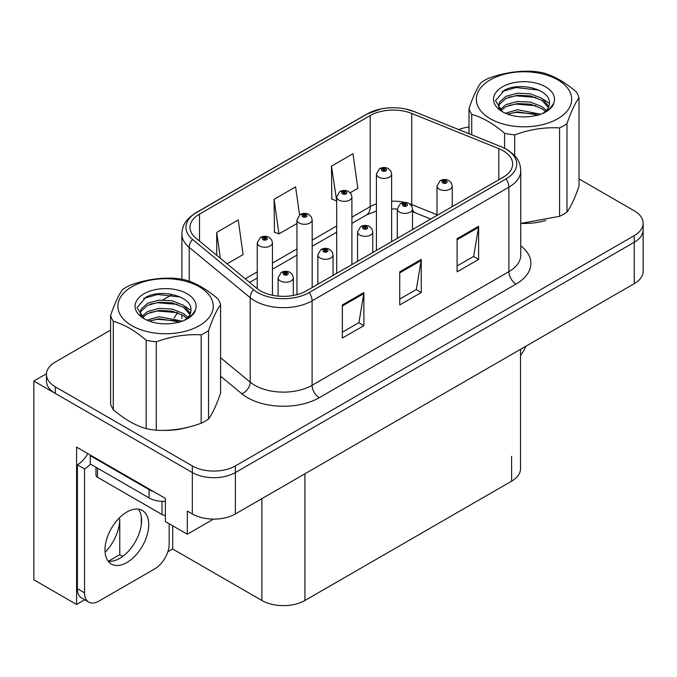 <?xml version="1.0" encoding="UTF-8"?>
<svg xmlns="http://www.w3.org/2000/svg" width="677" height="677" viewBox="0 0 677 677"><rect width="100%" height="100%" fill="white"/><g stroke="black" fill="none" stroke-linecap="round" stroke-linejoin="round"><path stroke-width="1.02" d="M84.701 599.78L76.594 604.459L76.594 447.125L165.374 498.382L165.374 521.569L187.317 534.238L187.317 511.05L192.336 513.953A30.423 17.568 0 0 0 235.368 513.953L634.239 283.663A30.423 17.568 0 0 0 643.15 271.249L643.15 229.841A30.423 17.568 0 0 1 634.239 242.264A30.423 17.568 0 0 0 643.15 229.841L643.15 223.215A30.423 17.568 0 0 0 634.239 210.792L579.013 178.906M213.551 519.098L187.317 534.238M110.596 330.114L55.362 362A30.423 17.568 0 0 0 46.451 374.423A30.423 17.568 0 0 0 55.362 386.846L192.336 465.92A30.423 17.568 0 0 0 235.368 465.92L235.368 472.546L634.239 242.264L235.368 472.546A30.423 17.568 0 0 1 192.336 472.546A30.423 17.568 0 0 0 235.368 472.546L235.368 513.953M76.594 604.459L33.85 579.783L33.85 381.049L192.336 472.546L55.362 393.464A30.423 17.568 0 0 1 46.451 381.049L46.451 374.423M46.476 373.755L33.85 381.049M520.52 349.324L520.52 468.746A30.423 17.568 180 0 1 511.609 481.161L304.929 600.491A30.423 17.568 180 0 1 261.897 600.491L172.686 548.979L172.686 525.792M141.281 524.743L141.281 516.585M172.686 548.979L167.811 551.797M108.371 561.275L119.761 554.7L122.706 556.401M105.096 552.271A32.454 18.736 120 0 0 119.761 519.09L118.746 518.497M119.761 554.7L119.761 519.09M503.146 150.759A32.454 18.736 180 0 1 512.65 164.003A32.454 18.736 180 0 1 503.146 177.256L306.359 290.865A32.454 18.736 180 0 1 256.828 288.368L195.873 238.101A32.454 18.736 180 0 1 190 227.354A32.454 18.736 180 0 1 199.503 214.11L370.192 115.564A32.454 18.736 180 0 1 411.751 113.465L498.814 148.661A32.454 18.736 180 0 1 503.146 150.759M506.015 149.101A36.507 21.08 0 0 0 501.141 146.74L414.079 111.544A36.507 21.08 0 0 0 405.311 108.938A36.507 21.08 0 0 0 380.965 108.938A36.507 21.08 0 0 0 367.323 113.905L196.635 212.451A36.507 21.08 0 0 0 192.547 239.446L253.503 289.705A36.507 21.08 0 0 0 309.228 292.523L506.015 178.914A36.507 21.08 0 0 0 506.015 149.101M342.359 304.946L342.359 338.068L363.879 325.645L363.879 292.523L342.359 304.946M342.359 332.195L358.937 322.624L363.786 293.623A8.116 4.688 -120 0 0 363.879 292.523M358.785 322.709L363.879 325.645M457.102 238.702L457.102 271.824L478.622 259.401L478.622 226.279L457.102 238.702M457.102 265.951L473.672 256.38L478.529 227.379A8.116 4.688 -120 0 0 478.622 226.279M473.528 256.465L478.622 259.401M399.735 271.824L399.735 304.946L421.246 292.523L421.246 259.401L399.735 271.824M399.735 299.073L416.304 289.502L421.162 260.501A8.116 4.688 -120 0 0 421.246 259.401M416.16 289.587L421.246 292.523M521.62 223.427A48.685 28.104 0 0 0 545.814 220.482M163.191 430.36A48.685 28.104 0 0 0 187.385 427.415M235.368 465.92L634.239 235.638A30.423 17.568 0 0 0 643.15 223.215M469.017 127.005A30.423 17.568 0 0 0 458.735 129.569M171.721 294.825L162.937 299.894M350.195 192.759L357.837 188.35L352.979 153.738L331.459 166.161L331.806 199.08M227.083 263.835L243.094 254.594L238.236 219.983L216.716 232.406L216.716 255.297M299.547 214.931L295.604 186.86L274.092 199.283L274.439 232.211M274.092 199.283L278.949 233.895L296.966 223.495M278.949 233.895L274.092 232.076M331.459 166.161L336.689 200.553M336.317 200.773L331.459 198.953M216.716 232.406L220.355 258.292M272.45 295.257L272.45 242.831A7.608 4.392 180 0 1 267.753 246.893A7.608 4.392 180 0 1 259.46 245.937A7.608 4.392 180 0 1 257.235 242.831L260.264 237.559A5.069 3.055 57.8 0 1 262.972 237.703A2.539 1.464 0 0 0 263.048 239.726A2.539 1.464 0 0 0 266.636 239.726A2.539 1.464 0 0 0 266.636 237.661A2.539 1.464 0 0 0 263.125 237.619L264.157 238.262A1.015 0.584 180 0 1 265.562 238.279A1.015 0.584 180 0 1 265.858 238.693A1.015 0.584 180 0 1 265.232 239.235A1.015 0.584 180 0 1 264.123 239.108A1.015 0.584 180 0 1 263.827 238.693A1.015 0.584 180 0 1 264.089 238.296L262.972 237.703M264.157 239.125L264.157 238.262M263.125 237.619A5.069 2.801 -117.9 0 0 260.755 237.272A5.069 2.801 -117.9 0 0 260.535 237.415M264.089 239.091L264.089 238.296M293.319 295.46L293.319 277.824A7.608 4.392 180 0 1 288.622 281.877A7.608 4.392 180 0 1 280.329 280.93A7.608 4.392 180 0 1 278.103 277.824L281.133 272.543A5.069 3.055 57.8 0 1 283.841 272.696A2.539 1.464 0 0 0 283.917 274.718A2.539 1.464 0 0 0 287.505 274.718A2.539 1.464 0 0 0 287.505 272.645A2.539 1.464 0 0 0 283.993 272.603L285.025 273.246A1.015 0.584 180 0 1 286.43 273.263A1.015 0.584 180 0 1 286.726 273.677A1.015 0.584 180 0 1 286.1 274.219A1.015 0.584 180 0 1 284.992 274.092A1.015 0.584 180 0 1 284.695 273.677A1.015 0.584 180 0 1 284.958 273.288L283.841 272.696M285.025 274.109L285.025 273.246M283.993 272.603A5.069 2.801 -117.9 0 0 281.624 272.256A5.069 2.801 -117.9 0 0 281.404 272.399M284.958 274.075L284.958 273.288M312.173 287.513L312.173 219.898A7.608 4.392 180 0 1 307.485 223.952A7.608 4.392 180 0 1 299.192 223.004A7.608 4.392 180 0 1 296.966 219.898L299.996 214.617A5.069 3.055 57.8 0 1 302.704 214.77A2.539 1.464 0 0 0 302.78 216.792A2.539 1.464 0 0 0 306.359 216.792A2.539 1.464 0 0 0 306.359 214.719A2.539 1.464 0 0 0 302.856 214.677L303.888 215.328A1.015 0.584 180 0 1 305.285 215.345A1.015 0.584 180 0 1 305.581 215.76A1.015 0.584 180 0 1 304.955 216.301A1.015 0.584 180 0 1 303.855 216.175A1.015 0.584 180 0 1 303.558 215.76A1.015 0.584 180 0 1 303.821 215.362L302.704 214.77M303.888 216.191L303.888 215.328M302.856 214.677A5.069 2.801 -117.9 0 0 300.486 214.338A5.069 2.801 -117.9 0 0 300.258 214.482M303.821 216.149L303.821 215.362M351.905 264.572L351.905 196.956A7.608 4.392 180 0 1 347.208 201.018A7.608 4.392 180 0 1 338.923 200.062A7.608 4.392 180 0 1 336.689 196.956L339.727 191.684A5.069 3.055 57.8 0 1 342.427 191.828A2.539 1.464 0 0 0 342.503 193.85A2.539 1.464 0 0 0 346.091 193.85A2.539 1.464 0 0 0 346.091 191.786A2.539 1.464 0 0 0 342.587 191.743L343.611 192.386A1.015 0.584 180 0 1 345.016 192.403A1.015 0.584 180 0 1 345.312 192.818A1.015 0.584 180 0 1 344.686 193.36A1.015 0.584 180 0 1 343.586 193.233A1.015 0.584 180 0 1 343.281 192.818A1.015 0.584 180 0 1 343.552 192.42L342.427 191.828M343.611 193.25L343.611 192.386M342.587 191.743A5.069 2.801 -117.9 0 0 340.218 191.396A5.069 2.801 -117.9 0 0 339.989 191.54M343.552 193.216L343.552 192.42M391.636 241.638L391.636 174.023A7.608 4.392 180 0 1 386.939 178.076A7.608 4.392 180 0 1 378.646 177.129A7.608 4.392 180 0 1 376.42 174.023L379.458 168.742A5.069 3.055 57.8 0 1 382.158 168.895A2.539 1.464 0 0 0 382.234 170.917A2.539 1.464 0 0 0 385.822 170.917A2.539 1.464 0 0 0 385.822 168.844A2.539 1.464 0 0 0 382.319 168.801L383.343 169.453A1.015 0.584 180 0 1 384.748 169.47A1.015 0.584 180 0 1 385.044 169.885A1.015 0.584 180 0 1 384.418 170.426A1.015 0.584 180 0 1 383.309 170.299A1.015 0.584 180 0 1 383.013 169.885A1.015 0.584 180 0 1 383.284 169.487L382.158 168.895M383.343 170.316L383.343 169.453M382.319 168.801A5.069 2.801 -117.9 0 0 379.941 168.463A5.069 2.801 -117.9 0 0 379.721 168.607M383.284 170.274L383.284 169.487M333.042 275.463L333.042 254.882A7.608 4.392 180 0 1 328.353 258.944A7.608 4.392 180 0 1 320.06 257.988A7.608 4.392 180 0 1 317.835 254.882L320.864 249.601A5.069 3.055 57.8 0 1 323.572 249.754A2.539 1.464 0 0 0 323.648 251.776A2.539 1.464 0 0 0 327.228 251.776A2.539 1.464 0 0 0 327.228 249.711A2.539 1.464 0 0 0 323.724 249.661L324.757 250.312A1.015 0.584 180 0 1 326.153 250.329A1.015 0.584 180 0 1 326.449 250.744A1.015 0.584 180 0 1 325.823 251.285A1.015 0.584 180 0 1 324.723 251.159A1.015 0.584 180 0 1 324.427 250.744A1.015 0.584 180 0 1 324.689 250.346L323.572 249.754M324.757 251.175L324.757 250.312M323.724 249.661A5.069 2.801 -117.9 0 0 321.355 249.322A5.069 2.801 -117.9 0 0 321.135 249.466M324.689 251.142L324.689 250.346M372.773 252.529L372.773 231.949A7.608 4.392 180 0 1 368.076 236.002A7.608 4.392 180 0 1 359.792 235.054A7.608 4.392 180 0 1 357.558 231.949L360.596 226.668A5.069 3.055 57.8 0 1 363.295 226.82A2.539 1.464 0 0 0 363.371 228.843A2.539 1.464 0 0 0 366.959 228.843A2.539 1.464 0 0 0 366.959 226.77A2.539 1.464 0 0 0 363.456 226.727L364.48 227.37A1.015 0.584 180 0 1 365.885 227.387A1.015 0.584 180 0 1 366.181 227.802A1.015 0.584 180 0 1 365.555 228.344A1.015 0.584 180 0 1 364.454 228.217A1.015 0.584 180 0 1 364.15 227.802A1.015 0.584 180 0 1 364.421 227.413L363.295 226.82M364.48 228.234L364.48 227.37M363.456 226.727A5.069 2.801 -117.9 0 0 361.086 226.38A5.069 2.801 -117.9 0 0 360.858 226.524M364.421 228.2L364.421 227.413M412.505 229.588L412.505 209.007A7.608 4.392 180 0 1 407.808 213.069A7.608 4.392 180 0 1 399.523 212.113A7.608 4.392 180 0 1 397.289 209.007L400.327 203.726A5.069 3.055 57.8 0 1 403.027 203.879A2.539 1.464 0 0 0 403.103 205.901A2.539 1.464 0 0 0 406.691 205.901A2.539 1.464 0 0 0 406.691 203.836A2.539 1.464 0 0 0 403.187 203.785L404.211 204.437A1.015 0.584 180 0 1 405.616 204.454A1.015 0.584 180 0 1 405.912 204.869A1.015 0.584 180 0 1 405.286 205.41A1.015 0.584 180 0 1 404.177 205.283A1.015 0.584 180 0 1 403.881 204.869A1.015 0.584 180 0 1 404.152 204.471L403.027 203.879M404.211 205.3L404.211 204.437M403.187 203.785A5.069 2.801 -117.9 0 0 400.809 203.447A5.069 2.801 -117.9 0 0 400.589 203.591M404.152 205.266L404.152 204.471M452.236 206.654L452.236 186.073A7.608 4.392 180 0 1 447.539 190.127A7.608 4.392 180 0 1 439.246 189.179A7.608 4.392 180 0 1 437.02 186.073L440.058 180.793A5.069 3.055 57.8 0 1 442.758 180.945A2.539 1.464 0 0 0 442.834 182.968A2.539 1.464 0 0 0 446.422 182.968A2.539 1.464 0 0 0 446.422 180.894A2.539 1.464 0 0 0 442.91 180.852L443.943 181.495A1.015 0.584 180 0 1 445.348 181.512A1.015 0.584 180 0 1 445.644 181.927A1.015 0.584 180 0 1 445.017 182.468A1.015 0.584 180 0 1 443.909 182.341L443.884 181.538L442.758 180.945M443.943 182.358L443.943 181.495M442.91 180.852A5.069 2.801 -117.9 0 0 440.541 180.505A5.069 2.801 -117.9 0 0 440.321 180.649M443.909 182.341A1.015 0.584 180 0 1 443.613 181.927A1.015 0.584 180 0 1 443.884 181.538M525.724 346.319A20.285 11.712 -60 0 1 520.52 355.408M126.861 562.519A30.93 17.856 120 0 0 147.07 535.262A30.93 17.856 120 0 0 142.331 510.475A30.93 17.856 120 0 0 126.861 512.007A30.93 17.856 120 0 0 106.653 539.264A30.93 17.856 120 0 0 111.4 564.051A30.93 17.856 120 0 0 126.861 562.519M138.32 509.138A30.93 17.856 -60 0 1 138.785 534.424A30.93 17.856 -60 0 1 119.694 558.381A30.93 17.856 -60 0 1 108.235 561.25M169.174 523.77L169.174 543.978A20.285 11.712 -60 0 1 154.83 568.815L98.893 601.108A20.285 11.712 -60 0 1 88.755 602.115A20.285 11.712 -60 0 1 84.549 592.832L84.549 468.949L77.381 464.811A20.285 11.712 120 0 0 87.807 453.598M90.456 464.075A20.285 11.712 -60 0 1 84.549 468.949M88.755 602.115L81.579 597.977A20.285 11.712 -60 0 1 77.381 588.694L77.381 464.811M153.687 491.637A20.285 11.712 180 0 1 149.092 489.649L90.286 455.697A20.285 11.712 0 0 0 90.896 455.384M149.092 489.649L149.092 497.933A20.285 11.712 0 0 0 165.374 501.31M90.286 455.697L90.286 463.982L149.092 497.933M95.973 467.265L95.973 475.161A5.069 2.928 0 0 0 97.463 477.226L162.006 514.495A5.069 2.928 0 0 0 165.374 515.349M490.309 79.835A47.669 27.52 -0 0 0 490.309 118.754A47.669 27.52 -0 0 0 557.721 118.754A47.669 27.52 -0 0 0 557.721 79.835A47.669 27.52 -0 0 0 490.309 79.835M520.765 223.427L559.583 216.335A55.776 32.208 -0 0 0 563.459 214.296A55.776 32.208 -0 0 0 566.979 212.062C570.965 206.629 574.976 197.989 579.013 186.141L579.013 97.733A55.776 32.208 -0 0 0 576.305 91.903C565.346 82.425 554.387 76.095 543.436 72.93A55.776 32.208 -0 0 0 533.332 71.364C518.286 70.535 503.324 72.854 488.447 78.312A55.776 32.208 -0 0 0 484.571 80.343A55.776 32.208 -0 0 0 481.051 82.586C477.014 88.112 473.003 96.752 469.017 108.498A55.776 32.208 -0 0 0 471.725 114.337L471.725 134.825M504.585 148.255L504.585 133.31C493.626 123.823 482.676 117.502 471.725 114.337M504.585 133.31A55.776 32.208 -0 0 0 514.689 134.867L514.689 155.702M559.583 216.335L559.583 127.928C544.706 127.073 529.736 129.383 514.689 134.867M559.583 127.928A55.776 32.208 -0 0 0 563.459 125.888A55.776 32.208 -0 0 0 566.979 123.654L566.979 212.062M540.821 114.227L517.448 109.742L505.347 113.228M538.393 115.048L517.448 111.815L507.699 114.176M546.347 110.427L541.947 106.627L530.573 102.151L517.448 101.465L506.083 104.563L499.922 109.733M545.349 111.409L541.947 108.701L530.573 104.224L517.448 103.53L506.083 106.627L500.802 110.588M548.835 106.484L541.947 98.351L530.573 93.875L517.448 93.181L506.083 96.278L499.524 102.151L498.661 105.604L500.134 110.063M548.421 107.474L541.947 100.416L530.573 95.939L517.448 95.254L506.083 98.351L499.524 104.224L498.737 106.644M542.861 113.296A25.354 14.64 -0 0 0 549.369 103.496A25.354 14.64 -0 0 0 549.36 103.099C550.638 89.33 519.75 81.545 504.39 90.219L495.488 100.687L502.326 111.646M549.369 103.522L549.36 103.099M498.661 107.677L498.746 108.769M553.921 102.76A30.507 17.61 -0 0 0 538.418 83.77A30.507 17.61 -0 0 0 502.444 86.842A30.507 17.61 -0 0 0 502.444 111.747A30.507 17.61 -0 0 0 534.39 115.86L538.012 115.158C545.366 112.924 550.426 109.556 553.202 105.045L553.921 102.76C552.06 106.594 548.759 109.886 544.012 112.653L541.659 113.905M469.017 133.733L469.017 108.498M579.013 97.733C575.027 103.175 571.016 111.815 566.979 123.654M535.837 113.998L516.035 112.374L508.63 113.812M535.837 105.722L516.035 104.089L508.63 105.527M500.396 109.031L499.744 109.446M535.837 97.437L516.035 95.812L508.63 97.243M538.68 90.075L516.035 87.528L502.046 91.53M552.17 106.56L551.831 106.103M549.369 103.446L543.436 99.392M131.88 286.769A47.669 27.52 -0 0 0 131.88 325.688A47.669 27.52 -0 0 0 199.292 325.688A47.669 27.52 -0 0 0 199.292 286.769A47.669 27.52 -0 0 0 131.88 286.769M126.142 287.285A55.776 32.208 -0 0 0 122.622 289.519C118.593 295.045 114.582 303.685 110.596 315.431A55.776 32.208 -0 0 0 113.296 321.27L113.296 409.678C124.246 419.148 135.205 425.478 146.164 428.651A55.776 32.208 -0 0 0 156.269 430.217C171.146 431.063 186.116 428.753 201.162 423.269A55.776 32.208 -0 0 0 205.029 421.238A55.776 32.208 -0 0 0 208.558 418.995C212.544 413.562 216.555 404.922 220.584 393.083L220.584 304.675A55.776 32.208 -0 0 0 217.876 298.836C206.917 289.358 195.958 283.037 185.016 279.863A55.776 32.208 -0 0 0 174.911 278.298C159.865 277.477 144.903 279.787 130.018 285.245A55.776 32.208 -0 0 0 126.142 287.285M146.164 428.651L146.164 340.243C135.205 330.757 124.246 324.435 113.296 321.27M146.164 340.243A55.776 32.208 -0 0 0 156.269 341.809L156.269 430.217M201.162 423.269L201.162 334.861C186.277 334.006 171.315 336.325 156.269 341.809M201.162 334.861A55.776 32.208 -0 0 0 205.029 332.822A55.776 32.208 -0 0 0 208.558 330.588L208.558 418.995M110.596 315.431L110.596 403.847A55.776 32.208 -0 0 0 113.296 409.678M182.392 321.16L159.027 316.675L146.926 320.162M179.972 321.981L159.027 318.749L149.27 321.11M187.927 317.361L183.518 313.569L172.153 309.084L159.027 308.399L147.662 311.496L141.493 316.667M186.92 318.342L183.518 315.634L172.153 311.158L159.027 310.464L147.662 313.569L142.373 317.53M190.415 313.417L183.518 305.285L172.153 300.808L159.027 300.114L147.662 303.211L141.095 309.084L140.232 312.546L141.713 316.997M189.992 314.407L183.518 307.358L172.153 302.873L159.027 302.187L147.662 305.285L141.095 311.158L140.308 313.578M184.432 320.229A25.354 14.64 -0 0 0 190.939 310.438A25.354 14.64 -0 0 0 190.931 310.032C192.209 296.272 161.321 288.478 145.97 297.152L137.067 307.62L143.896 318.588M190.939 310.455L190.931 310.032M140.232 314.61L140.317 315.702M195.501 309.694A30.507 17.61 -0 0 0 179.997 290.704A30.507 17.61 -0 0 0 144.015 293.776A30.507 17.61 -0 0 0 144.015 318.681A30.507 17.61 -0 0 0 175.969 322.794L179.583 322.1C186.937 319.857 191.997 316.489 194.781 311.979L195.501 309.694C193.63 313.527 190.33 316.828 185.591 319.595L183.23 320.839M220.584 304.675C216.598 310.108 212.586 318.749 208.558 330.588M177.416 320.932L157.606 319.307L150.209 320.746M177.416 312.656L157.606 311.031L150.209 312.461M141.975 315.964L141.324 316.379M177.416 304.371L157.606 302.746L150.209 304.185M180.26 297.017L157.606 294.47L143.617 298.464M193.749 313.502L193.41 313.036M190.939 310.379L185.007 306.326M634.239 283.663L634.239 235.638M192.336 513.953L192.336 465.92M304.929 600.491L304.929 473.79M511.609 481.161L511.609 456.323M261.897 600.491L261.897 498.636M520.765 245.81A50.707 29.28 180 0 1 516.052 284.078L319.273 397.687A10.138 5.856 60 0 1 312.097 385.272L508.884 271.655A40.569 23.424 0 0 0 520.765 255.094L520.765 170.629A40.569 23.424 180 0 1 508.884 187.19A10.138 5.856 -120 0 0 506.015 178.914M319.273 397.687A50.707 29.28 180 0 1 247.554 397.687A50.707 29.28 180 0 1 241.875 393.786L220.584 376.226M253.503 289.705A10.138 6.787 129.5 0 0 250.185 297.677L250.185 382.141A40.569 23.424 0 0 0 254.73 385.272A40.569 23.424 0 0 0 312.097 385.272L312.097 300.808A40.569 23.424 180 0 1 250.185 297.677L189.221 247.418A40.569 23.424 180 0 1 181.885 233.98L181.885 279.254M520.765 170.629C520.097 163.665 519.521 157.919 506.785 149.431L501.454 146.841A10.138 4.747 112 0 0 501.141 146.74M380.965 108.938L366.553 114.235A10.138 5.856 60 0 1 367.323 113.905M196.635 212.451A10.138 5.856 -120 0 0 195.873 212.773C183.425 220.981 182.494 226.939 181.885 233.98M192.547 239.446A10.138 6.787 129.5 0 0 189.221 247.418L189.221 281.26M405.311 108.938L414.392 111.646A10.138 4.747 112 0 0 414.079 111.544M309.228 292.523A10.138 5.856 60 0 1 312.097 300.808L508.884 187.19L508.884 271.655A10.138 5.856 60 0 0 516.052 284.078M174.141 317.843A50.707 29.28 180 0 1 177.839 312.808M55.362 386.846L55.362 393.464M220.584 357.735L250.185 382.141A10.138 6.787 -50.5 0 1 241.875 393.786M199.503 214.11L199.503 241.105M498.814 148.661L498.814 179.76M411.751 113.465L411.751 204.556A32.454 18.736 0 0 0 409.407 203.692M437.02 214.77L411.751 204.556A18.254 8.547 -68 0 0 411.828 206.248M405.058 202.474A32.454 18.736 0 0 0 391.636 201.187M376.42 203.845A32.454 18.736 0 0 0 370.192 206.654L351.905 217.207M370.192 115.564L370.192 206.654A18.254 10.536 60 0 1 366.409 215.007L351.905 223.385M336.689 225.991L312.173 240.149M296.966 248.933L272.45 263.082M257.235 271.866L245.226 278.797M430.75 219.052L415.382 212.849A18.254 8.547 -68 0 1 412.505 209.472M399.735 272.873L421.162 260.501M457.102 239.751L478.529 227.379M342.359 305.996L363.786 293.623M84.549 592.832L77.381 588.694M162.006 514.495L162.006 501.335M97.463 477.226L97.463 468.12M366.553 114.235L195.873 212.773M501.454 146.841L414.392 111.646M181.885 314.67L181.885 318.444M415.382 212.849L412.505 211.791M397.289 238.372L397.289 209.007L391.636 208.897M376.42 211.004L366.409 215.007M336.689 232.169L312.173 246.318M296.966 255.102L272.45 269.26M257.235 278.044L249.635 282.427M272.45 242.831L271.621 239.81L269.167 237.407C266.383 235.968 263.573 235.918 260.755 237.272M257.235 288.69L257.235 242.831M293.319 277.824L292.489 274.803L290.035 272.391C287.251 270.952 284.442 270.91 281.624 272.256M278.103 296.103L278.103 277.824M312.173 219.898L311.352 216.877L308.898 214.474C306.106 213.027 303.304 212.984 300.486 214.338M296.966 294.647L296.966 219.898M351.905 196.956L351.084 193.935L348.63 191.532C345.837 190.093 343.036 190.042 340.218 191.396M336.689 273.356L336.689 196.956M391.636 174.023L390.815 171.002L388.361 168.598C385.568 167.151 382.767 167.109 379.941 168.463M376.42 250.422L376.42 174.023M333.042 254.882L332.221 251.861L329.767 249.458C326.974 248.01 324.173 247.968 321.355 249.322M317.835 284.247L317.835 254.882M372.773 231.949L371.952 228.928L369.498 226.516C366.706 225.077 363.904 225.035 361.086 226.38M357.558 261.305L357.558 231.949M412.505 209.007L411.684 205.986L409.23 203.582C406.437 202.135 403.636 202.093 400.809 203.447M452.236 186.073L451.415 183.052L448.953 180.641C446.168 179.202 443.359 179.16 440.541 180.505M437.02 215.43L437.02 186.073"/></g></svg>
